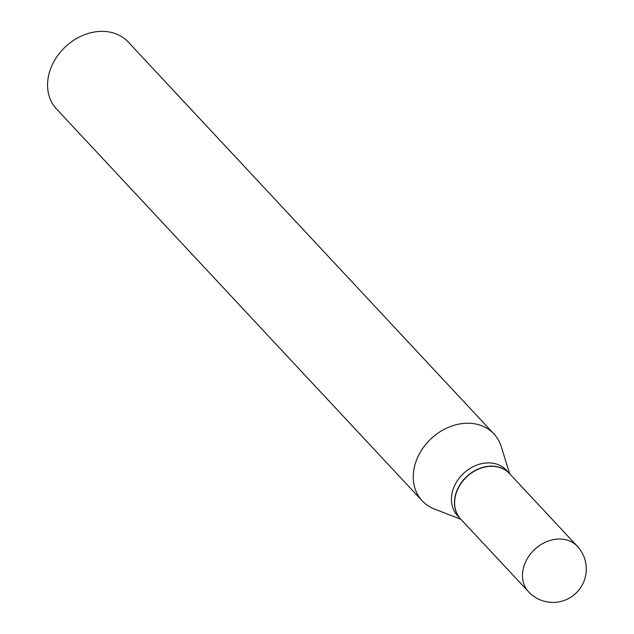 <?xml version="1.0" encoding="UTF-8"?>
<svg xmlns="http://www.w3.org/2000/svg" width="634" height="634" viewBox="0 0 634 634"><rect width="100%" height="100%" fill="white"/><g stroke="black" fill="none" stroke-linecap="round" stroke-linejoin="round"><path stroke-width="0.95" d="M460.704 519.095A33.356 26.779 -43 0 1 458.984 486.754A33.356 26.779 -43 0 1 489.836 466.37A33.356 26.779 -43 0 1 509.482 473.574L577.328 546.278A33.356 26.779 -43 0 0 557.682 539.074A33.356 26.779 -43 0 0 522.836 570.869A33.356 26.779 -43 0 0 528.55 591.799L460.704 519.095M460.625 519.008A33.356 26.779 -43 0 1 460.546 518.921A33.356 26.779 -43 0 1 454.832 497.991A33.356 26.779 -43 0 1 477.592 469.271A33.356 26.779 -43 0 1 509.324 473.4A33.356 26.779 -43 0 1 509.403 473.487M460.546 518.921L457.51 515.672A33.356 26.779 -43 0 1 451.796 494.742A33.356 26.779 -43 0 1 474.557 466.022A33.356 26.779 -43 0 1 506.289 470.151L509.324 473.4M460.926 519.325L434.314 508.975A49.056 39.379 -43 0 1 422.204 500.844L56.513 108.977A49.056 39.379 -43 0 1 48.113 78.196A49.056 39.379 -43 0 1 81.588 35.956A49.056 39.379 -43 0 1 128.242 42.034L493.934 433.91A49.056 39.379 -43 0 1 501.209 446.55L509.696 473.812M422.204 500.844A49.056 39.379 -43 0 1 413.804 470.063A49.056 39.379 -43 0 1 447.271 427.831A49.056 39.379 -43 0 1 493.934 433.91M528.55 591.799A33.356 33.356 0 0 0 585.887 574.253A33.356 33.356 0 0 0 577.328 546.278"/></g></svg>
